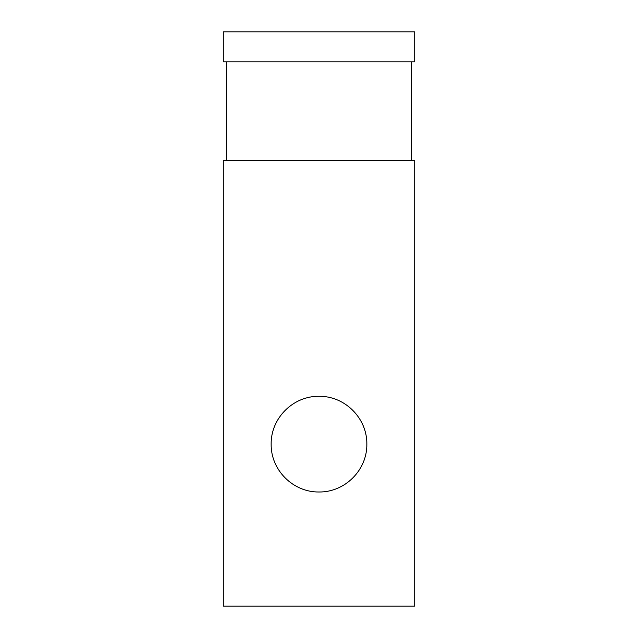 <?xml version="1.0" encoding="UTF-8"?>
<svg xmlns="http://www.w3.org/2000/svg" width="638" height="638" viewBox="0 0 638 638"><rect width="100%" height="100%" fill="white"/><g stroke="black" fill="none" stroke-linecap="round" stroke-linejoin="round"><path stroke-width="0.96" d="M319 396.294C345.014 395.959 367.209 418.257 366.85 444.144C367.209 470.039 345.014 492.329 319 491.994C292.986 492.329 270.791 470.039 271.15 444.144C270.791 418.257 292.986 395.959 319 396.294M414.7 61.806L223.3 61.806L223.3 31.9L414.7 31.9L414.7 61.806M411.51 61.806L411.51 160.497M414.7 160.497L223.3 160.497L223.3 606.1L414.7 606.1L414.7 160.497M226.49 61.806L226.49 160.497"/></g></svg>
